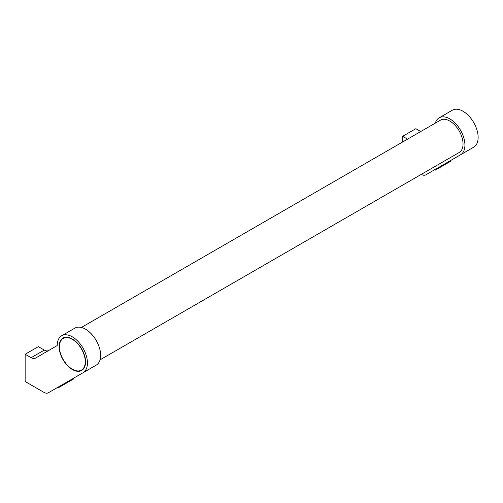 <?xml version="1.0" encoding="UTF-8"?>
<svg xmlns="http://www.w3.org/2000/svg" width="503" height="503" viewBox="0 0 503 503"><rect width="100%" height="100%" fill="white"/><g stroke="black" fill="none" stroke-linecap="round" stroke-linejoin="round"><path stroke-width="0.75" d="M100.059 359.834L459.17 152.503A18.686 10.789 -120 0 0 462.037 137.533A18.686 10.789 -120 0 0 449.827 121.066A18.686 10.789 -120 0 0 440.483 120.142L81.373 327.472M449.827 118.884A21.352 12.33 60 0 1 463.779 137.703A21.352 12.33 60 0 1 460.503 154.817L473.719 147.184A21.352 12.33 -120 0 0 476.989 130.076A21.352 12.33 -120 0 0 463.043 111.257A21.352 12.33 -120 0 0 452.36 110.201L439.15 117.828A21.352 12.33 60 0 1 449.827 118.884M421.325 174.352L421.457 174.428A8.677 5.011 60 0 0 425.79 174.855L450.141 160.803L450.807 161.186L435.328 170.121L450.807 161.186M72.338 336.828A21.352 12.33 60 0 1 86.29 355.646A21.352 12.33 60 0 1 83.014 372.761L96.224 365.128A21.352 12.33 -120 0 0 99.5 348.019A21.352 12.33 -120 0 0 85.548 329.201A21.352 12.33 -120 0 0 74.872 328.145L61.662 335.771A21.352 12.33 60 0 1 72.338 336.828M48.621 350.522A8.677 5.011 60 0 1 44.314 350.075L38.36 346.636L25.15 354.263L25.15 381.507L43.962 392.371A8.677 5.011 60 0 0 48.301 392.799L72.646 378.74L73.312 379.13L57.832 388.065L73.312 379.13M82.385 369.573A18.686 10.789 -120 0 0 82.989 369.441M72.338 339.009A18.686 10.789 60 0 1 84.542 355.476A18.686 10.789 60 0 1 81.681 370.447A18.686 10.789 60 0 1 72.338 369.523A18.686 10.789 60 0 1 60.127 353.056A18.686 10.789 60 0 1 62.994 338.085A18.686 10.789 60 0 1 72.338 339.009M72.338 369.196A18.284 10.557 -120 0 0 81.48 370.101A18.284 10.557 -120 0 0 84.284 355.445A18.284 10.557 -120 0 0 72.338 339.336A18.284 10.557 -120 0 0 63.196 338.431A18.284 10.557 -120 0 0 60.391 353.081A18.284 10.557 -120 0 0 72.338 369.196M64.516 337.45A18.686 10.789 -120 0 0 64.101 337.903M25.15 354.263L31.104 357.702A8.677 5.011 60 0 0 35.443 358.13L57.235 345.548A21.352 12.33 60 0 1 61.662 335.771M57.832 388.065L57.166 387.681L48.301 392.799L83.014 372.761M435.315 123.122A21.352 12.33 60 0 1 439.15 117.828M420.76 131.528L415.855 128.693L402.639 136.319L407.549 139.155M402.639 141.991L402.639 136.319M435.328 170.121L434.655 169.737L425.79 174.855L460.503 154.817M31.104 357.702L44.314 350.075M83.404 368.988L81.48 370.101M65.12 337.318L63.196 338.431"/></g></svg>
